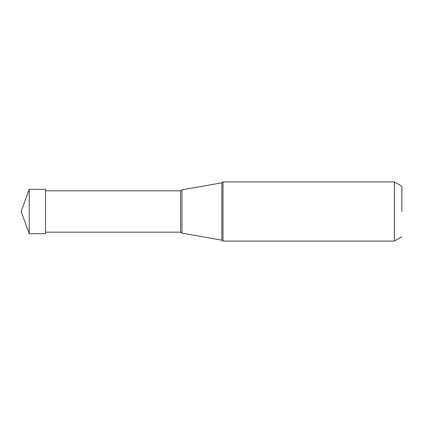 <?xml version="1.0" encoding="UTF-8"?>
<svg xmlns="http://www.w3.org/2000/svg" width="423" height="423" viewBox="0 0 423 423"><rect width="100%" height="100%" fill="white"/><g stroke="black" fill="none" stroke-linecap="round" stroke-linejoin="round"><path stroke-width="0.63" d="M29.224 233.686L29.224 189.314L45.504 189.314L45.504 233.686L29.224 233.686L21.15 211.5L29.224 189.314M222.979 241.078L222.979 181.922L394.395 181.922L394.395 241.078L222.979 241.078L221.864 240.185L221.864 182.815L222.979 181.922M401.85 211.5L401.85 186.226L401.85 211.5M45.504 190.821L180.595 190.821L180.595 232.179L181.99 233.152L181.99 189.848L221.864 182.815M401.85 236.774L394.395 241.078M401.85 186.226L394.395 181.922M181.99 233.152L221.864 240.185M180.595 190.821L181.99 189.848M45.504 232.179L180.595 232.179"/></g></svg>
